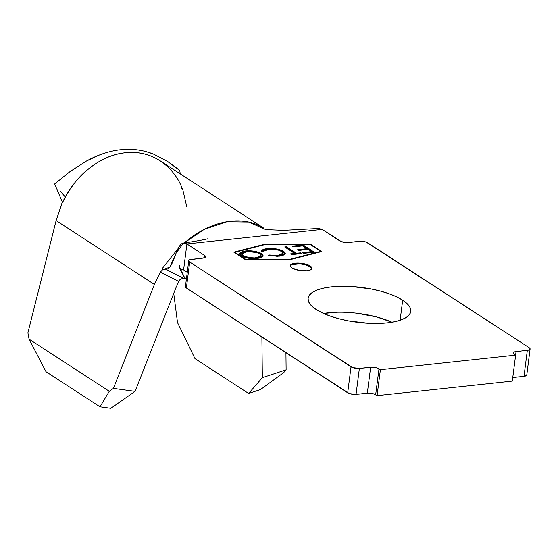 <?xml version="1.0" encoding="UTF-8"?>
<svg xmlns="http://www.w3.org/2000/svg" width="558" height="558" viewBox="0 0 558 558"><rect width="100%" height="100%" fill="white"/><g stroke="black" fill="none" stroke-linecap="round" stroke-linejoin="round"><path stroke-width="0.84" d="M307.207 265.441L310.129 266.815L311.817 268.761A10.874 3.69 7.3 0 0 310.129 266.815L310.234 266.006A10.874 3.69 -172.7 0 1 311.936 268.363A10.874 3.69 -172.7 0 1 303.957 270.888A10.874 3.69 -172.7 0 1 292.057 267.959L298.844 270.351L306.977 270.769L310.011 270.107L311.692 268.97L311.776 267.526L310.234 266.006L303.454 263.613L295.322 263.195L292.287 263.857L290.599 264.994L290.523 266.438L292.057 267.959A10.874 3.69 -172.7 0 1 290.362 265.601A10.874 3.69 -172.7 0 1 298.335 263.076A10.874 3.69 -172.7 0 1 310.234 266.006L310.129 266.815A10.874 3.69 7.3 0 0 298.816 263.906A10.874 3.69 7.3 0 0 290.376 266.013M316.17 309.502A51.761 17.556 -172.7 0 1 308.086 298.272A51.761 17.556 -172.7 0 1 346.044 286.261A51.761 17.556 -172.7 0 1 402.688 300.197L400.114 320.257L402.688 300.197L396.445 296.772L388.78 293.654L379.984 290.969L370.4 288.814L350.354 286.414L340.659 286.261L331.682 286.826L323.779 288.081L317.244 289.979L312.327 292.448L309.223 295.391L308.044 298.704L308.846 302.248L311.587 305.896L316.17 309.502L322.412 312.926L330.078 316.044L338.866 318.73L348.45 320.885L368.503 323.284L378.198 323.438L387.168 322.873L395.071 321.624L401.614 319.72L406.524 317.251L409.635 314.307L410.807 310.994L410.011 307.451L407.263 303.803L402.688 300.197A51.761 17.556 -172.7 0 1 410.765 311.427A51.761 17.556 -172.7 0 1 372.807 323.438A51.761 17.556 -172.7 0 1 316.17 309.502M357.064 313.254L376.657 316.944L391.967 322.217A51.761 17.556 7.3 0 0 323.556 313.457L337.332 312.236M234.925 252.307L266.194 244.271L309.809 244.258L320.745 251.358L289.476 259.4L245.855 259.414L234.925 252.307L245.855 259.414L289.435 259.714L320.745 251.358L309.809 244.258L266.194 244.271L234.925 252.307L234.862 252.816L234.925 252.307M279.133 256.199L282.55 255.557L284.719 254.441L285.215 252.955L283.666 251.33L279.181 249.454L274.703 248.617L267.415 248.596L263.376 249.454L261.402 251.009L263.592 251.281L266.766 249.614L271.934 249.189L279.174 250.277L282.732 252.23L283.108 252.99L282.648 254.009L280.841 254.915L276.05 255.585L269.291 254.985L268.44 255.585L269.793 255.864L279.133 256.199L285.264 253.492L283.666 251.33L277.27 249.014L267.415 248.596C264.039 248.938 262.037 249.747 261.402 251.009L263.592 251.281L268.551 249.342C273.608 248.847 278.024 249.559 281.811 251.47L283.108 253.234L278.079 255.445L269.291 254.985L268.44 255.585L279.133 256.199M303.175 244.969L292.273 246.141L293.417 246.88L302.534 245.904L306.816 248.68L297.693 249.663L298.837 250.403L307.953 249.426L311.378 251.651L302.262 252.628L303.399 253.374L314.3 252.195L303.175 244.969L303.071 245.778L313.136 252.321L303.071 245.778L303.175 244.969L292.273 246.141L293.417 246.88L302.534 245.904L306.816 248.68L297.693 249.663L298.837 250.403L307.953 249.426L311.378 251.651L302.262 252.628L303.399 253.374L314.3 252.195L303.175 244.969M296.479 253.248L286.491 246.762L284.713 246.957L294.694 253.444L290.474 253.897L291.611 254.636L301.843 253.541L300.699 252.795L296.479 253.248L296.375 254.064L300.602 253.611L300.699 252.795L296.479 253.248L286.491 246.762L284.713 246.957L294.694 253.444L290.474 253.897L291.611 254.636L301.843 253.541L300.699 252.795L300.685 253.66L296.375 254.064L296.479 253.248M257.636 252.809L261.43 254.434L261.535 253.625C257.022 251.309 251.7 250.416 245.583 250.947L245.478 251.756L242.144 252.404L239.745 254.05L245.478 251.756L245.583 250.947L239.731 253.639L241.349 255.836C245.89 258.18 251.253 259.079 257.433 258.528L263.16 255.906L261.535 253.625L260.133 252.865L254.141 251.212L249.677 250.786L242.249 251.595L240.212 252.732L239.794 254.218L240.338 255.027L244.53 257.287L248.798 258.277L255.445 258.675L260.732 257.866L262.755 256.729L263.076 255.236L261.535 253.625L261.43 254.434L263.041 256.31M186.665 277.005L185.165 278.867L180.178 268.363L183.582 269.933L186.909 243.958C175.819 236.752 174.654 271.823 165.287 269.068L184.593 278.763L183.491 275.603L179.816 268.823L183.582 269.933L187.265 272.325L183.582 269.933L186.909 243.958L204.626 255.466A6.089 2.065 -172.7 0 1 205.574 256.792A6.089 2.065 -172.7 0 1 202.798 258.138L205.442 257.126L205.484 256.324L204.626 255.466L186.909 243.958L322.14 229.415L341.489 241.698L348.206 242.5L361.675 241.244L366.194 242.095L529.151 347.683L530.009 348.534L529.967 349.343L529.026 349.978L514.357 351.931L513.409 352.572L513.367 353.374L515.627 355.139L380.396 369.682L377.361 368.001L372.842 367.15L359.373 368.413L352.656 367.61L189.706 262.016L188.841 261.165L188.883 260.356L189.832 259.721L202.798 258.138L191.527 259.351A6.089 2.065 -172.7 0 0 188.75 260.698L185.423 286.673A6.089 2.065 7.3 0 0 186.379 287.991L189.706 262.016L351.024 366.836L347.697 392.811L186.379 287.991L185.514 287.14L185.556 286.331L186.505 285.696M289.958 259.707L321.833 251.519L310.178 243.944L265.713 243.958L233.837 252.153L245.492 259.728L289.958 259.707L321.833 251.519L310.178 243.944L265.713 243.958L233.837 252.153L245.492 259.728L289.958 259.707M266.138 229.77L248.687 222.042L226.925 221.756L204.228 229.373L184.126 242.932L193.312 235.846C205.874 227.413 218.352 222.544 230.747 221.233C243.142 219.88 254.204 222.217 263.934 228.25L159.923 160.669C149.293 154.05 137.77 151.413 125.376 152.766C112.981 154.078 100.956 159.246 89.301 168.265C78.957 176.098 70.05 187.509 62.573 202.484L54.621 183.98L62.573 202.484C71.843 180.904 96.694 155.417 125.376 152.766C154.113 149.244 175.972 169.702 182.536 189.581L181.099 187.614M99.687 154.908L86.49 161.025C98.187 154.664 109.675 150.89 120.96 149.711C132.204 148.54 142.981 149.976 153.297 154.015L167.163 161.164L173.58 165.635L179.76 170.525L180.248 173.873L179.76 170.525L167.163 161.164L153.297 154.015L146.419 151.727M86.49 161.025L70.127 171.515L54.621 183.98L70.127 171.515L86.49 161.025M62.357 201.975L56.114 220.577L27.9 332.819L29.086 339.173L45.993 371.705L100.001 406.803L45.993 371.705L29.086 339.173L109.284 391.284L29.086 339.173L27.9 332.819L56.114 220.577L154.42 284.454L160.244 272.206L162.88 269.486M186.714 206.537L183.247 191.554M173.733 293.348L177.5 322.545L194.958 358.592L248.631 393.467L262.344 377.675L261.897 337.06L262.344 377.675L248.631 393.467L194.958 358.592L177.5 322.545L173.733 293.348M160.299 272.102L178.574 281.344L160.244 272.206L154.42 284.454L113.427 388.389L135.085 391.36L113.427 388.389L109.284 391.284L100.001 406.803L110.833 408.289L135.085 391.36L176.077 287.419L179.474 280.151L176.077 287.419L135.085 391.36L110.833 408.289L100.001 406.803L109.284 391.284L113.427 388.389L154.42 284.454L56.114 220.577L62.008 203.537M164.854 268.991L169.876 267.073L176.126 253.088L183.519 243.016L186.909 243.958L322.14 229.415L318.618 228.487L322.14 229.415L339.857 240.93A6.089 2.065 -172.7 0 0 348.206 242.5L359.478 241.286A6.089 2.065 -172.7 0 1 367.834 242.863L529.151 347.683A6.089 2.065 -172.7 0 1 530.1 349.001A6.089 2.065 -172.7 0 1 527.324 350.354L516.052 351.561L515.599 355.118L516.052 351.561A6.089 2.065 -172.7 0 0 513.276 352.907A6.089 2.065 -172.7 0 0 514.232 354.232L515.627 355.139L380.396 369.682L379.001 368.775A6.089 2.065 -172.7 0 0 370.645 367.199L367.317 393.174A6.089 2.065 7.3 0 1 375.667 394.75L379.001 368.775L375.667 394.75L377.069 395.657L380.396 369.682L377.069 395.657L512.3 381.114L515.627 355.139L512.3 381.114L377.069 395.657L374.034 393.976L369.515 393.125L356.046 394.387L359.373 368.413L370.645 367.199L367.317 393.174L356.046 394.387L349.329 393.585L186.379 287.991L189.706 262.016A6.089 2.065 -172.7 0 1 188.75 260.698M204.626 255.466L204.319 257.831L204.626 255.466M526.64 375.318L523.997 376.329L527.324 350.354L523.997 376.329L512.76 377.536L523.997 376.329A6.089 2.065 7.3 0 0 526.773 374.983L530.1 349.001M351.024 366.836L347.697 392.811A6.089 2.065 7.3 0 0 356.046 394.387L359.373 368.413A6.089 2.065 -172.7 0 1 351.024 366.836M185.158 278.874L182.961 278.142L179.913 279.704M179.983 279.642L178.574 281.344M178.114 248.54L162.915 267.68L162.301 269.305L162.915 267.68L178.114 248.533M285.933 352.677L286.121 369.821L262.344 377.675L286.121 369.821L283.778 372.521L260.516 389.54L248.631 393.467L260.516 389.54L283.778 372.521L286.121 369.821L285.933 352.677M162.42 269.751L165.287 269.068L177.507 275.108M265.657 244.411L265.713 243.958L265.657 244.411M310.108 244.453L310.178 243.944L310.108 244.453M320.69 251.811L320.745 251.358L320.69 251.811M292.183 264.666L299.137 263.92M303.315 253.318L311.273 252.46L311.378 251.651L311.273 252.46L303.315 253.318M298.753 250.347L306.712 249.496L306.816 248.68L306.712 249.496L298.753 250.347M293.334 246.831L303.071 245.778L293.334 246.831M291.527 254.581L294.596 254.253L294.694 253.444L294.596 254.253L291.527 254.581M285.773 247.64L286.387 247.578L286.491 246.762L286.387 247.578L296.375 254.064L286.387 247.578L285.773 247.64M269.2 255.745L269.291 254.985L269.2 255.745M279.488 256.031L276.691 256.359L277.975 256.255L278.079 255.445L277.975 256.255L283.004 254.043L283.108 253.234M261.848 251.065L267.31 249.412L267.415 248.596L267.31 249.412L269.772 249.238M277.173 249.761L277.27 249.014L277.173 249.761M279.474 250.375L283.562 252.139L283.666 251.33L283.562 252.139L285.138 253.883L282.983 251.791L279.077 250.27M269.73 249.238L265.099 249.747M262.302 250.737L261.549 251.379M282.627 253.039L283.011 253.883M283.004 253.799L282.543 254.825L280.339 255.843M245.478 251.756L247.571 251.609L245.478 251.756M258.214 252.983L261.43 254.434L262.964 256.031M257.587 258.382L256.108 258.605L256.213 257.796C251.198 258.235 246.838 257.517 243.128 255.641L243.023 256.457L245.374 257.545L243.958 256.973M242.346 255.941L241.74 254.588M260.649 257.029L258.466 258.173M256.108 258.605L260.949 256.408L261.046 255.599L256.213 257.796L256.108 258.605M241.83 253.869L241.726 254.678L243.023 256.457L243.128 255.641L241.83 253.869L246.796 251.679C251.756 251.239 256.073 251.958 259.756 253.813L261.046 255.599M243.128 255.641L241.998 254.581L242.263 253.109L244.39 252.111L248.401 251.56L257.182 252.655L259.756 253.813L261.046 255.32L260.635 256.338L258.912 257.252L254.594 257.908L249.203 257.594L243.128 255.641M65.335 197.037L60.522 191.366M179.781 265.503L179.816 268.823M265.162 229.603L283.645 230.363L318.618 228.487M208.001 238.698C207.994 238.88 196.332 241.314 183.519 243.016"/></g></svg>
